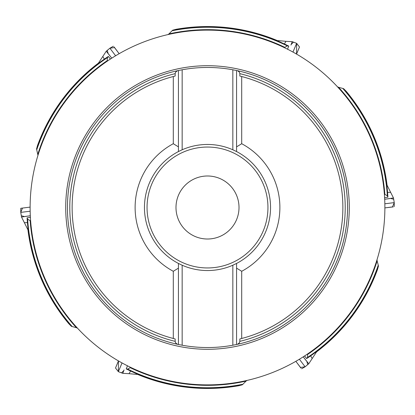 <?xml version="1.0" encoding="UTF-8"?>
<svg xmlns="http://www.w3.org/2000/svg" width="415" height="415" viewBox="0 0 415 415"><rect width="100%" height="100%" fill="white"/><g stroke="black" fill="none" stroke-linecap="round" stroke-linejoin="round"><path stroke-width="0.62" d="M104.331 59.091L102.806 56.482L98.106 63.583L108.341 56.414L107.464 57.561L107.127 61.249M107.464 57.561A180.245 180.245 0 0 0 36.727 149.831L36.546 148.954L37.516 145.458A180.956 180.956 0 0 1 98.231 63.262M102.749 64.351L100.228 66.229M31.156 226.642L31.519 229.765M135.907 369.791L138.792 371.036M312.251 350.649L313.47 349.752M313.916 349.414L314.944 348.636M383.849 188.389L383.481 185.235M279.093 45.209L276.208 43.964M36.727 149.831L37.967 155.319M172.059 30.772L168.967 33.89A177.838 177.838 0 0 1 284.783 47.331L287.33 45.899A180.245 180.245 0 0 0 172.059 30.772L172.728 30.176L176.235 29.268A180.956 180.956 0 0 1 277.78 40.753M277.661 40.888L288.762 46.081L287.33 45.899M284.783 47.331L283.969 47.45M168.967 33.89L167.925 34.59M342.826 88.442L338.583 87.321A177.838 177.838 0 0 1 384.85 194.345L387.366 195.833A180.245 180.245 0 0 0 342.826 88.442L343.677 88.722L346.224 91.31A180.956 180.956 0 0 1 387.05 184.991M387.61 192.358L390.634 192.342L386.832 184.722L387.926 197.167L387.366 195.833M384.85 194.345L384.347 193.701M338.583 87.321L337.457 86.771M378.273 265.169L377.121 260.936A177.838 177.838 0 0 1 307.567 354.514L307.536 357.44A180.245 180.245 0 0 0 378.273 265.169L378.454 266.046L377.484 269.543A180.956 180.956 0 0 1 316.769 351.738M310.669 355.909L312.194 358.519L316.894 351.417L306.659 358.586L307.536 357.44M307.567 354.514L307.873 353.751M377.121 260.936L377.033 259.681M242.941 384.228L246.033 381.11A177.838 177.838 0 0 1 130.217 367.669L127.67 369.101A180.245 180.245 0 0 0 242.941 384.228L242.272 384.824L238.765 385.732A180.956 180.956 0 0 1 137.22 374.247M137.339 374.112L126.238 368.919L127.67 369.101M130.217 367.669L131.031 367.55M246.033 381.11L247.075 380.41M72.174 326.558L76.417 327.679A177.838 177.838 0 0 1 30.15 220.656L27.634 219.167A180.245 180.245 0 0 0 72.174 326.558L71.323 326.278L68.776 323.69A180.956 180.956 0 0 1 27.95 230.009M27.39 222.642L24.366 222.658L28.168 230.278L27.074 217.834L27.634 219.167M30.15 220.656L30.653 221.299M76.417 327.679L77.543 328.229M175.161 341.353L175.68 342.982L177.496 344.289A140.037 140.037 0 0 1 177.496 70.711L175.592 72.158L175.161 73.647A137.702 137.702 0 0 0 175.161 341.353L175.161 338.951L173.294 338.479A135.373 135.373 0 0 1 173.294 76.521L175.161 76.049L175.161 73.647M239.839 73.647L239.32 72.018L237.505 70.711A140.037 140.037 0 0 1 237.505 344.289L239.408 342.842L239.839 341.353A137.702 137.702 0 0 0 239.839 73.647L239.839 76.049L241.706 76.521A135.373 135.373 0 0 1 241.706 338.479L239.839 338.951L239.839 341.353M173.294 338.479L173.294 271.286L178.429 268.137L178.429 344.486L177.496 344.289A140.037 140.037 0 0 0 178.429 344.486L182.164 345.228A140.037 140.037 0 0 0 232.836 345.228L237.505 344.289M173.294 271.286A72.376 72.376 0 0 1 173.294 143.715L178.429 146.863L178.429 151.558L178.429 70.514A140.037 140.037 0 0 0 177.496 70.711L182.164 69.772A140.037 140.037 0 0 1 232.836 69.772L237.505 70.711M178.429 151.558A63.044 63.044 0 0 0 178.429 263.442L178.429 268.137L178.429 263.442A63.044 63.044 0 0 1 178.429 151.558L182.164 149.774A63.044 63.044 0 0 1 232.836 149.774L236.571 151.558L236.571 70.514A140.037 140.037 0 0 1 236.571 344.486L236.571 268.137L241.706 271.286L241.706 338.479M181.765 31.997A177.381 177.381 0 0 1 372.359 272.966A177.381 177.381 0 0 1 68.376 317.542A177.381 177.381 0 0 1 181.765 31.997A177.381 177.381 0 0 1 372.359 272.966A177.381 177.381 0 0 1 68.376 317.542A177.381 177.381 0 0 1 181.765 31.997M241.706 76.521L241.706 143.715A72.376 72.376 0 0 1 241.706 271.286M173.294 143.715L173.294 76.521M236.571 268.137L236.571 263.442L236.571 268.137M241.706 143.715L236.571 146.863L236.571 151.558A63.044 63.044 0 0 1 236.571 263.442L232.836 265.226A63.044 63.044 0 0 1 182.164 265.226L182.164 345.228M236.571 151.558A63.044 63.044 0 0 1 236.571 263.442M178.429 263.442L182.164 265.226M212.07 238.677A31.509 31.509 0 0 1 178.217 195.87A31.509 31.509 0 0 1 232.213 187.954A31.509 31.509 0 0 1 212.07 238.677M182.164 69.772L182.164 149.774M232.836 149.774L232.836 69.772M232.836 345.228L232.836 265.226M27.074 217.834L30.394 217.346M126.238 368.919L127.472 365.802M306.659 358.586L304.579 355.956M387.926 197.167L384.606 197.654M288.762 46.081L287.528 49.198M108.341 56.414L110.421 59.044M30.155 211.209L20.75 212.387L22.498 208.081L30.119 207.106L20.828 208.288M25.102 216.454L30.311 215.748L21.523 217.045L20.75 212.387L20.76 208.429M137.344 374.107L136.95 374.397L129.065 373.682L130.559 371.052M115.505 368.012L118.467 360.92L118.358 371.674L115.505 368.012M122.041 362.938L118.358 371.674L122.773 373.334L129.065 373.682M124.054 369.941L122.773 373.334M299.386 359.229L305.108 366.787L300.507 367.425L295.848 361.315L300.911 368.079M306.452 360.988L303.24 356.827L308.755 363.789L305.108 366.787L301.674 368.753M384.845 203.791L394.25 202.613L392.502 206.919L384.881 207.894L393.27 206.893M389.898 198.546L384.689 199.252L393.477 197.955L394.25 202.613L394.24 206.571M277.656 40.893L278.05 40.603L285.935 41.318L284.441 43.949M299.495 46.988L296.533 54.08L296.642 43.326L299.495 46.988M292.959 52.062L296.642 43.326L292.227 41.666L285.935 41.318M290.946 45.059L292.227 41.666M115.614 55.771L109.892 48.213L114.493 47.575L119.152 53.685L114.089 46.921M108.548 54.012L111.76 58.173L106.245 51.211L109.892 48.213L113.326 46.247M24.433 216.563L21.315 215.717M21.305 215.644L20.75 212.387M123.815 370.569L121.522 372.846M121.455 372.82L118.358 371.674M306.882 361.512L307.707 364.635M307.65 364.676L305.108 366.787M390.567 198.437L393.685 199.283M393.695 199.356L394.25 202.613M291.185 44.431L293.478 42.154M293.545 42.18L296.642 43.326M108.118 53.488L107.293 50.365M107.35 50.324L109.892 48.213M36.546 148.954A180.701 180.701 0 0 1 107.76 56.819M37.879 154.064A177.838 177.838 0 0 1 107.433 60.486M172.728 30.176A180.701 180.701 0 0 1 288.124 45.785M343.677 88.722A180.701 180.701 0 0 1 387.864 196.466M378.454 266.046A180.701 180.701 0 0 1 307.24 358.181M242.272 384.824A180.701 180.701 0 0 1 126.876 369.215M71.323 326.278A180.701 180.701 0 0 1 27.136 218.534M236.571 70.514A140.037 140.037 0 0 1 236.571 344.486M178.429 344.486A140.037 140.037 0 0 1 177.496 344.289M177.496 70.711A140.037 140.037 0 0 1 178.429 70.514M186.926 67.214A141.785 141.785 0 0 1 339.278 259.826A141.785 141.785 0 0 1 96.296 295.459A141.785 141.785 0 0 1 186.926 67.214M198.728 147.688A60.45 60.45 0 0 0 160.086 245A60.45 60.45 0 0 0 263.681 229.811A60.45 60.45 0 0 0 198.728 147.688M21.523 217.045L24.366 222.663M308.755 363.789L312.199 358.513M393.477 197.955L390.634 192.337M106.245 51.211L102.801 56.487"/></g></svg>
